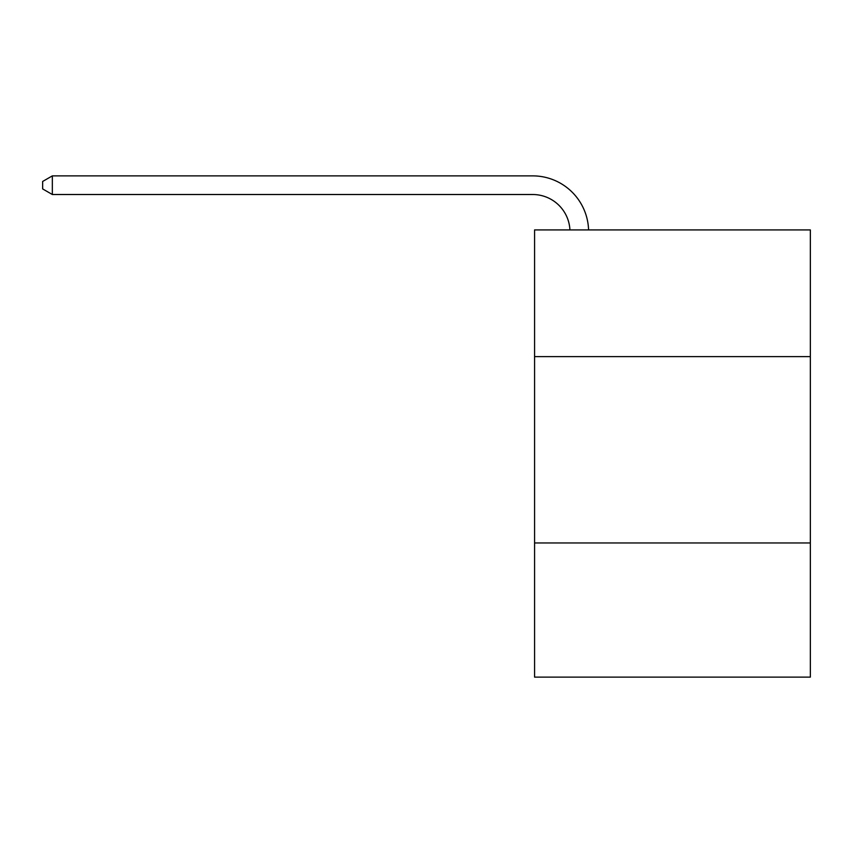 <?xml version="1.0" encoding="UTF-8"?>
<svg xmlns="http://www.w3.org/2000/svg" width="853" height="853" viewBox="0 0 853 853"><rect width="100%" height="100%" fill="white"/><g stroke="black" fill="none" stroke-linecap="round" stroke-linejoin="round"><path stroke-width="1.28" d="M810.35 356.629L810.35 229.915L534.575 229.915L534.575 356.629L810.35 356.629L810.35 677.122L534.575 677.122L534.575 356.629M810.35 542.956L534.575 542.956M569.932 229.915A37.265 37.265 -144.4 0 0 532.709 194.516L52.342 194.516L42.65 188.918L42.65 181.465L52.342 175.878L532.709 175.878A55.903 55.903 35.6 0 1 588.581 229.915M52.342 175.878L52.342 194.516"/></g></svg>
